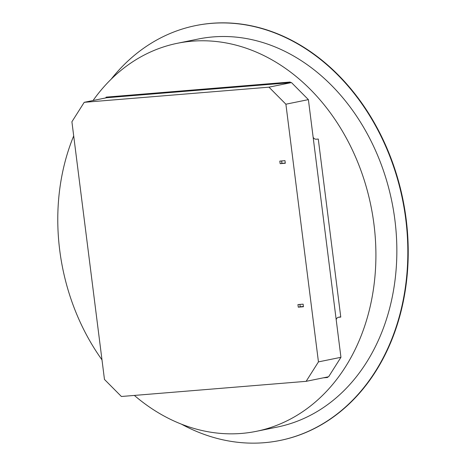 <?xml version="1.0" encoding="UTF-8"?>
<svg xmlns="http://www.w3.org/2000/svg" width="466" height="466" viewBox="0 0 466 466"><rect width="100%" height="100%" fill="white"/><g stroke="black" fill="none" stroke-linecap="round" stroke-linejoin="round"><path stroke-width="0.7" d="M280.264 440.411A211.68 168.104 -101.5 0 0 280.456 440.376A211.68 168.104 -101.5 0 0 404.715 209.257A211.68 168.104 -101.5 0 0 211.692 23.3A211.68 168.104 -101.5 0 0 195.901 25.548A211.68 168.104 -101.5 0 0 195.708 25.589M181.472 424.177A211.68 168.104 -101.5 0 0 264.274 442.7A211.68 168.104 -101.5 0 0 280.072 440.452A211.68 168.104 -101.5 0 0 404.325 209.333A211.68 168.104 -101.5 0 0 211.302 23.382A211.68 168.104 -101.5 0 0 195.51 25.624A211.68 168.104 -101.5 0 0 111.153 79.197M134.359 395.424A197.998 157.24 -101.5 0 0 241.621 433.421A197.998 157.24 -101.5 0 0 256.393 431.318L277.34 427.048A197.998 157.24 -101.5 0 0 393.566 210.865A197.998 157.24 -101.5 0 0 213.014 36.925A197.998 157.24 -101.5 0 0 198.242 39.028L177.301 43.297A197.998 157.24 -101.5 0 0 93.066 100.516M256.393 431.318A197.998 157.24 -101.5 0 0 372.625 215.135A197.998 157.24 -101.5 0 0 192.074 41.194A197.998 157.24 -101.5 0 0 177.301 43.297M73.698 135.921A197.998 157.24 -101.5 0 0 101.99 359.857M290.784 82.633L290.184 82.033L106.184 97.126L105.66 97.947M336.19 319.676A3.909 3.105 78.5 0 1 338.409 317.305A3.909 3.105 78.5 0 1 338.7 317.259L340.768 317.09L318.278 139.043L316.21 139.212A3.909 3.105 78.5 0 1 313.14 137.254M323.276 377.839L327.511 377.495L327.889 376.901M118.684 96.101A188.881 150 -101.5 0 0 118.125 96.8M98.373 331.239L104.466 379.44L121.387 396.49L306.133 381.334L318.447 361.89L285.897 104.209L268.969 87.165L84.224 102.316L71.91 121.766L98.373 331.239M318.447 361.89L340.943 357.305L308.387 99.625L291.466 82.581L106.72 97.732L84.224 102.316M291.466 82.581L268.969 87.165M308.387 99.625L285.897 104.209M303.407 306.506L300.209 306.768L299.912 304.426M285.309 163.246L284.982 160.665L279.816 161.09L280.142 163.671L285.309 163.246M303.116 304.158L303.436 306.739L298.269 307.164L297.943 304.583L303.116 304.158M281.627 160.939L281.907 163.549L285.285 163.03L280.142 163.671M340.943 357.305L328.629 376.749L306.133 381.334M300.209 306.768L298.269 307.164M338.7 317.259L340.739 316.845M195.901 25.548L195.51 25.624M280.456 440.376L280.072 440.452M338.409 317.305L340.739 316.828M281.977 163.298L281.68 160.933"/></g></svg>
